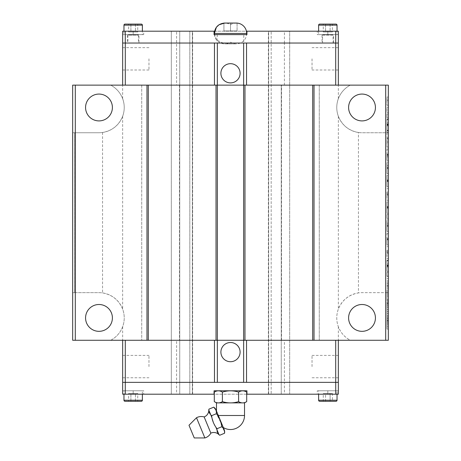 <?xml version="1.0" encoding="UTF-8"?>
<svg xmlns="http://www.w3.org/2000/svg" width="461" height="461" viewBox="0 0 461 461"><rect width="100%" height="100%" fill="white"/><g stroke="black" fill="none" stroke-linecap="round" stroke-linejoin="round"><path stroke-width="0.35" stroke-dasharray="2.31 1.73" d="M176.592 340.276L141.723 340.276L179.473 340.276L176.592 340.276L176.575 394.201L192.358 394.201L189.823 394.201L189.823 31.204L189.823 394.201L271.177 394.201L271.177 31.204L271.177 394.201L289.681 394.201L289.681 31.204L271.177 31.204L289.681 31.204L289.681 394.201L268.642 394.201L268.642 31.204L271.177 31.204L176.575 31.204L176.592 85.129L179.473 85.129L141.723 85.129L176.592 85.129M224.006 23.079L237.075 23.085M236.263 23.05A10.419 10.419 0 0 0 230.5 24.79A10.419 10.419 0 0 0 224.738 23.05M246.675 33.469A10.419 10.419 0 0 1 230.5 42.147A10.419 10.419 0 0 1 224.738 43.881L236.263 43.881L224.738 43.881A10.419 10.419 0 0 1 214.325 33.469L246.675 33.469M387.01 168.519L387.01 173.676L388.323 173.676L388.323 162.076L388.323 173.676L387.01 173.676L387.01 168.519L388.323 168.519M388.323 244.958L388.323 233.364L388.323 244.958L387.01 244.958L388.323 244.958L387.01 244.958L387.01 239.322L388.323 239.322M358.433 132.48A25.251 25.251 0 0 0 362.018 132.739L388.323 132.739L388.323 85.129L350.285 85.129A25.251 25.251 0 0 0 338.345 116.276C342.102 125.317 348.798 130.722 358.433 132.48L358.433 292.919C348.798 294.683 342.102 300.088 338.345 309.129A25.251 25.251 0 0 0 338.345 326.705C340.656 332.692 344.638 337.216 350.285 340.276L338.345 340.276L338.334 382.359L284.408 382.359L284.408 340.276L281.527 340.276L319.277 340.276L284.408 340.276M388.323 340.276L388.323 292.666L362.018 292.666A25.251 25.251 0 0 0 350.285 340.276L388.323 340.276M338.345 326.705L338.345 340.276L319.277 340.276L319.277 85.129L338.345 85.129L125.3 85.129L141.723 85.129L141.723 340.276L335.7 340.276L319.277 340.276L319.277 85.129L281.527 85.129L350.285 85.129C344.638 88.184 340.656 92.707 338.345 98.7A25.251 25.251 0 0 0 362.018 132.739L388.323 132.739L388.323 292.666L362.018 292.666A25.251 25.251 0 0 0 358.433 292.919M388.323 302.595L388.323 329.056L388.323 276.375L388.323 302.595L387.01 302.595L387.01 329.056L387.01 298.181L388.323 298.181M388.323 276.133L388.323 272.267L388.323 276.133L387.01 276.133L387.01 272.267L388.323 272.267L387.01 272.267L387.01 276.133L388.323 276.133M388.323 265.985L388.323 260.183L388.323 271.299L388.323 265.017L388.323 271.299L388.323 265.985L387.01 265.985L387.01 260.425L388.323 260.425L387.01 260.425L387.01 265.017L388.323 265.017L387.01 265.017L387.01 265.83L388.323 265.83M387.01 250.329L387.01 258.494L388.323 258.494L388.323 246.652L388.323 258.494L387.01 258.494L387.01 253.417L388.323 253.417L387.01 253.417L387.01 250.329L388.323 250.329M387.01 226.27L387.01 231.428L388.323 231.428L388.323 219.828L388.323 231.428L387.01 231.428L387.01 226.27L388.323 226.27M388.323 218.381L388.323 214.515L388.323 218.381L387.01 218.381L387.01 214.515L388.323 214.515L387.01 214.515L387.01 218.381L388.323 218.381M388.323 213.305L388.323 201.947L388.323 213.305L387.01 213.305L388.323 213.305L387.01 213.305L387.01 207.675L388.323 207.675M387.01 192.047L387.01 200.258L388.323 200.258L388.323 188.658L388.323 200.258L387.01 200.258L387.01 195.182L388.323 195.182L387.01 195.182L387.01 192.047L388.323 192.047M388.323 186.722L388.323 175.364L388.323 186.722L387.01 186.722L388.323 186.722L387.01 186.722L387.01 181.092L388.323 181.092M388.323 154.988L388.323 149.03L388.323 160.388L388.323 154.101L388.323 154.988L387.01 154.988L387.01 155.795L388.323 155.795L388.323 154.101L388.323 155.795L387.01 155.795L387.01 160.388L388.323 160.388L387.01 160.388L387.01 154.7L388.323 154.7M388.323 147.094L388.323 138.876L388.323 147.094L387.01 147.094L387.01 142.023L388.323 142.023L387.01 142.023L387.01 138.876L388.323 138.876L387.01 138.876L387.01 142.023L388.323 142.023L387.01 142.023L387.01 147.094L388.323 147.094M388.323 137.672L388.323 130.665L388.323 138.64L388.323 137.672L387.01 137.672L387.01 132.595L388.323 132.595L387.01 132.595L387.01 130.907L388.323 130.907L387.01 130.907L387.01 132.595L388.323 132.595L387.01 132.595L387.01 130.665L388.323 130.665L387.01 130.665L387.01 137.672L388.323 137.672L387.01 137.672L387.01 138.64L388.323 138.64L387.01 138.64L387.01 137.672L388.323 137.672L387.01 137.672M388.323 124.862L388.323 119.065L388.323 130.181L388.323 123.9L388.323 130.181L388.323 124.862L387.01 124.862L387.01 119.307L388.323 119.307L387.01 119.307L387.01 123.9L388.323 123.9L387.01 123.9L387.01 124.706L388.323 124.706M388.323 117.855L388.323 113.988L388.323 117.855L387.01 117.855L387.01 113.988L388.323 113.988L387.01 113.988L387.01 117.855L388.323 117.855M388.323 112.542L388.323 107.223L388.323 112.542L388.323 107.223L388.323 112.542L387.01 112.542L387.01 107.223L388.323 107.223L387.01 107.223L387.01 112.542L388.323 112.542L387.01 112.542L387.01 107.223L388.323 107.223L387.01 107.223L387.01 112.542L388.323 112.542M388.323 105.292L388.323 97.075L388.323 105.292L387.01 105.292L387.01 100.216L388.323 100.216L387.01 100.216L387.01 97.075L388.323 97.075L387.01 97.075L387.01 100.216L388.323 100.216L387.01 100.216L387.01 105.292L388.323 105.292M204.142 416.928L210.856 433.127M112.398 317.917A13.415 13.415 0 0 1 98.982 331.332A13.415 13.415 0 0 1 85.567 317.917A13.415 13.415 0 0 1 98.982 304.502A13.415 13.415 0 0 1 112.398 317.917M112.398 107.488A13.415 13.415 0 0 1 98.982 120.903A13.415 13.415 0 0 1 85.567 107.488A13.415 13.415 0 0 1 98.982 94.073A13.415 13.415 0 0 1 112.398 107.488M375.433 317.917A13.415 13.415 0 0 1 362.018 331.332A13.415 13.415 0 0 1 348.602 317.917A13.415 13.415 0 0 1 362.018 304.502A13.415 13.415 0 0 1 375.433 317.917M375.433 107.488A13.415 13.415 0 0 1 362.018 120.903A13.415 13.415 0 0 1 348.602 107.488A13.415 13.415 0 0 1 362.018 94.073A13.415 13.415 0 0 1 375.433 107.488M75.304 132.739L75.304 292.666L74.665 292.666L74.665 132.739L72.677 132.739L72.677 340.276L110.715 340.276C116.362 337.216 120.344 332.692 122.655 326.705A25.251 25.251 0 0 0 122.655 309.129C118.898 300.088 112.202 294.683 102.567 292.919A25.251 25.251 0 0 0 98.982 292.666L72.677 292.666L74.665 292.666L74.665 132.739L98.982 132.739A25.251 25.251 0 0 0 110.715 85.129L72.677 85.129L72.677 132.739L98.982 132.739A25.251 25.251 0 0 0 102.567 132.48C112.202 130.722 118.898 125.317 122.655 116.276A25.251 25.251 0 0 0 122.655 98.7C120.344 92.707 116.362 88.184 110.715 85.129L122.655 85.129L122.666 43.04L176.592 43.04M122.655 98.7L122.655 85.129L141.723 85.129L141.723 340.276L110.715 340.276A25.251 25.251 0 0 0 98.982 292.666L75.304 292.666M220.9 352.112A9.6 9.6 0 0 1 230.5 342.511A9.6 9.6 0 0 1 240.1 352.112A9.6 9.6 0 0 1 230.5 361.712A9.6 9.6 0 0 1 220.9 352.112M312.039 366.581L312.039 355.402L312.039 366.581M338.334 366.581L338.334 355.402L338.334 366.581M122.666 366.581L122.666 355.402L122.666 366.581M148.961 366.581L148.961 355.402L148.961 366.581M317.301 394.201L338.345 394.201L317.301 394.201L317.301 390.778L327.823 390.778L317.301 390.778M143.699 394.201L122.655 394.201L122.655 390.778L122.655 394.201L133.177 394.201L133.177 390.778L143.699 390.778L122.655 390.778L133.177 390.778L133.177 394.201L143.699 394.201L143.699 390.778M142.38 394.201L142.38 390.778L123.969 390.778L123.969 394.201M125.023 401.3L141.331 401.3M337.031 394.201L337.031 390.778L318.62 390.778L318.62 394.201M319.669 401.3L335.977 401.3M196.507 417.741L204.88 437.95M188.993 425.261L194.248 437.95M219.701 435.253L218.992 434.688M218.958 434.608L218.514 434.072M218.312 433.813L218.088 433.513M217.886 433.213L217.436 432.366M217.16 431.461L217.085 431.098M217.033 430.73L216.998 428.73L215.921 427.272L216.935 429.71M215.921 427.272L214.895 425.566M214.198 424.31L213.385 422.587M212.187 418.795L211.599 415.689L210.856 415.044L211.87 417.482M210.856 415.044L210.412 414.508M210.21 414.249L209.986 413.955M209.784 413.65L209.334 412.808M209.058 411.898L208.983 411.535M208.931 411.172L208.896 409.166M223.308 427.549L216.474 411.033L218.324 415.499L244.526 415.499M214.302 392.104C216.998 390.415 219.701 390.415 222.398 392.104C227.797 390.415 233.203 390.415 238.602 392.104C241.299 390.415 244.002 390.415 246.698 392.104M244.405 390.778L216.595 390.778L244.405 390.778M216.474 402.879L244.526 402.879M246.698 401.623C244.002 403.312 241.299 403.312 238.602 401.623C233.203 403.312 227.797 403.312 222.398 401.623C219.701 403.312 216.998 403.312 214.302 401.623M240.1 73.293A9.6 9.6 0 0 1 230.5 82.894A9.6 9.6 0 0 1 220.9 73.293A9.6 9.6 0 0 1 230.5 63.687A9.6 9.6 0 0 1 240.1 73.293M148.961 58.824L148.961 70.003L148.961 58.824M122.666 58.824L122.666 70.003L122.666 58.824M338.334 58.824L338.334 70.003L338.334 58.824M312.039 58.824L312.039 70.003L312.039 58.824M214.325 34.621L246.675 34.621L214.325 34.621M317.301 31.204L338.345 31.204L338.345 34.621L338.345 31.204L327.823 31.204L327.823 34.621L317.301 34.621L338.345 34.621L327.823 34.621L327.823 31.204L317.301 31.204L317.301 34.621M143.699 31.204L122.655 31.204L122.655 34.621L143.699 34.621L122.655 34.621L122.655 31.204L143.699 31.204L143.699 34.621M318.62 31.204L318.62 34.621L337.031 34.621L337.031 31.204M335.977 24.105L319.669 24.105M123.969 31.204L123.969 34.621L142.38 34.621L142.38 31.204M141.331 24.105L125.023 24.105M284.408 85.129L284.408 43.04L338.334 43.04L176.575 43.04M284.408 43.04L338.345 43.04L338.345 31.204L268.642 31.204L268.642 394.201L284.425 394.201L284.408 382.359M137.73 31.976L135.453 31.976L135.453 24.105L137.73 24.105L128.619 24.105L128.619 31.976L130.895 31.976L130.895 24.105L135.453 24.105L135.453 31.976L137.73 31.976L137.73 24.105M130.895 24.105L130.895 31.976L135.453 31.976L128.619 31.976M142.38 34.621L123.969 34.621M332.381 31.976L330.105 31.976L330.105 24.105L332.381 24.105L323.27 24.105L323.27 31.976L325.547 31.976L325.547 24.105L330.105 24.105L330.105 31.976L332.381 31.976L332.381 24.105M325.547 24.105L325.547 31.976L330.105 31.976L323.27 31.976M337.031 34.621L318.62 34.621M122.655 43.04L122.655 31.204L176.575 31.204M223.925 23.211L223.925 30.939L230.5 30.939L223.925 30.939L223.925 23.211M230.5 23.211L230.5 30.939L237.075 30.939L230.5 30.939L230.5 23.211M237.075 23.211L237.075 30.939L237.075 23.211M214.06 31.204L214.06 34.621L246.94 34.621L246.94 31.204M214.572 31.204L246.428 31.204M125.283 43.04L125.283 31.204M284.425 43.04L284.425 31.204M335.717 43.04L335.717 31.204M281.268 85.129L281.268 394.201L281.268 85.129M179.732 85.129L179.732 31.204L171.319 31.204L179.732 31.204L179.732 394.201L171.319 394.201L171.319 31.204L171.319 394.201L189.817 394.201L179.732 394.201L179.732 85.129M335.7 85.129L335.7 43.04M125.3 85.129L125.3 43.04M338.345 98.7L338.334 43.04M176.592 382.359L284.425 382.359M176.575 382.359L122.655 382.359L122.655 394.201L176.575 394.201M238.602 392.104L238.602 401.623M222.398 392.104L222.398 401.623M216.998 428.73L221.845 426.725L224.501 431.358M211.599 415.689L216.44 413.684L221.124 423.215M213.743 407.161L216.272 411.27M323.27 393.429L325.547 393.429L325.547 401.3L323.27 401.3L332.381 401.3L325.547 401.3L325.547 393.429L323.27 393.429L323.27 401.3M332.381 393.429L330.105 393.429L330.105 401.3L330.105 393.429L332.381 393.429L332.381 401.3M325.547 393.429L330.105 393.429L325.547 393.429M318.62 390.778L337.031 390.778M327.823 390.778L338.345 390.778L327.823 390.778L327.823 394.201L327.823 390.778M128.619 393.429L130.895 393.429L130.895 401.3L137.73 401.3L137.73 393.429L135.453 393.429L135.453 401.3L130.895 401.3L130.895 393.429L128.619 393.429L128.619 401.3L130.895 401.3M135.453 401.3L135.453 393.429L130.895 393.429L137.73 393.429M123.969 390.778L142.38 390.778M338.345 390.778L338.345 394.201L338.345 390.778M338.345 382.359L338.345 394.201L284.425 394.201M246.94 394.201L246.94 390.778L214.06 390.778L214.06 394.201M246.698 394.201L214.302 394.201M335.717 382.359L335.717 394.201M125.283 382.359L125.283 394.201M125.3 340.276L125.3 382.359M335.7 340.276L335.7 382.359M122.655 326.705L122.666 382.359M179.473 85.129L179.473 340.276M192.358 394.201L192.358 31.204L192.358 394.201M192.623 394.201L192.623 31.204M268.377 394.201L268.377 31.204M281.527 340.276L281.527 85.129M122.655 116.276L122.655 309.129M385.696 132.739L385.696 292.666M102.567 132.48L102.567 292.919M338.345 116.276L338.345 309.129M387.01 298.181L387.01 290.015L388.323 290.015M387.01 290.015L387.01 302.595M387.01 288.58L388.323 288.58M387.01 287.428L388.323 287.428M387.01 283.204L388.323 283.204M387.01 282.051L388.323 282.051M387.01 280.784L388.323 280.784M387.01 276.375L388.323 276.375M387.01 278.611L388.323 278.611M387.01 284.045L388.323 284.045M387.01 285.198L388.323 285.198M387.01 286.344L388.323 286.344M387.01 292.02L388.323 292.02M387.01 294.014L388.323 294.014M387.01 313.405L388.323 313.405M387.01 318.845L388.323 318.845M387.01 319.992L388.323 319.992M387.01 321.138L388.323 321.138M387.01 326.82L388.323 326.82M387.01 329.056L388.323 329.056M387.01 324.815L388.323 324.815M387.01 323.374L388.323 323.374M387.01 322.227L388.323 322.227M387.01 317.998L388.323 317.998M387.01 316.851L388.323 316.851M387.01 315.583L388.323 315.583M387.01 307.412L388.323 307.412M387.01 311.411L388.323 311.411M387.01 296.008L388.323 296.008M387.01 301.448L388.323 301.448M387.01 303.741L388.323 303.741M387.01 309.417L388.323 309.417M387.01 305.977L388.323 305.977M387.01 304.83L388.323 304.83M387.01 300.601L388.323 300.601M387.01 299.454L388.323 299.454M387.01 265.83L387.01 266.712L388.323 266.712M387.01 266.712L387.01 260.874L388.323 260.874M387.01 260.874L387.01 260.183L388.323 260.183M387.01 260.183L387.01 265.519L388.323 265.519M387.01 265.519L387.01 271.299L388.323 271.299L387.01 271.299L387.01 266.948L388.323 266.948L387.01 266.948L387.01 266.055L388.323 266.055M387.01 266.055L387.01 265.017L388.323 265.017M387.01 265.017L388.323 265.288M387.01 265.288L387.01 268.164L388.323 268.164M387.01 268.164L387.01 271.299L388.323 271.299L387.01 271.299L387.01 265.985M387.01 246.652L388.323 246.652M387.01 251.729L388.323 251.729L387.01 251.729M387.01 252.57L388.323 252.57M387.01 253.417L388.323 253.417M387.01 239.322L387.01 233.364L388.323 233.364L387.01 233.364L387.01 239.115L388.323 239.115M387.01 239.115L387.01 244.958M387.01 239.161L387.01 239.887L387.01 239.161L388.323 239.161L388.323 238.435L388.323 239.887L388.323 239.161M387.01 238.435L388.323 238.435L387.01 238.435M387.01 239.887L388.323 239.887M387.01 239.15L388.323 239.15M387.01 223.118L387.01 219.828L387.01 226.357L388.323 226.357L388.323 224.905L388.323 226.357L387.01 226.357L387.01 223.118L388.323 223.118M387.01 219.828L388.323 219.828M387.01 223.182L388.323 223.182M387.01 226.357L388.323 226.357L387.01 226.357L387.01 224.905L387.01 226.357L388.323 226.357M387.01 224.905L388.323 224.905L387.01 224.905M387.01 225.596L388.323 225.596L387.01 225.608M387.01 207.675L387.01 201.947L388.323 201.947L387.01 201.947L387.01 206.782L388.323 206.782L387.01 206.782L387.01 207.519L388.323 207.519M387.01 207.519L387.01 208.234L388.323 208.234L387.01 208.234L387.01 207.375L388.323 207.375M387.01 207.375L387.01 206.54L388.323 206.54L387.01 206.54L387.01 201.947L387.01 207.606L388.323 207.606M387.01 207.606L387.01 213.305M387.01 188.658L388.323 188.658M387.01 193.729L388.323 193.729M387.01 194.421L388.323 194.421M387.01 195.182L388.323 195.182M387.01 181.092L387.01 175.364L388.323 175.364L387.01 175.364L387.01 180.199L388.323 180.199L387.01 180.199L387.01 180.937L388.323 180.937M387.01 180.937L387.01 181.651L388.323 181.651L387.01 181.651L387.01 180.798L388.323 180.798M387.01 180.798L387.01 179.957L388.323 179.957L387.01 179.957L387.01 175.364L387.01 181.029L388.323 181.029M387.01 181.029L387.01 186.722M387.01 165.366L387.01 162.076L387.01 168.599L388.323 168.599L388.323 167.153L388.323 168.599L387.01 168.599L387.01 165.366L388.323 165.366M387.01 162.076L388.323 162.076M387.01 165.424L388.323 165.424M387.01 168.599L388.323 168.599L387.01 168.599L387.01 167.153L387.01 168.599L388.323 168.599M387.01 167.153L388.323 167.153L387.01 167.153M387.01 167.844L388.323 167.844M387.01 167.856L388.323 167.856M387.01 154.7L387.01 149.03L388.323 149.03L387.01 149.03L387.01 154.101L388.323 154.101L387.01 154.101L387.01 156.953L388.323 156.953M387.01 156.953L387.01 160.388L388.323 160.388L387.01 160.388L387.01 154.101L388.323 154.101L387.01 154.101L387.01 154.988M387.01 154.908L387.01 155.795L387.01 154.908L388.323 154.908M387.01 154.101L388.323 154.101M387.01 155.795L388.323 155.795M387.01 124.706L387.01 125.588L388.323 125.588M387.01 125.588L387.01 119.756L388.323 119.756M387.01 119.756L387.01 119.065L388.323 119.065M387.01 119.065L387.01 124.401L388.323 124.401M387.01 124.401L387.01 130.181L388.323 130.181L387.01 130.181L387.01 125.83L388.323 125.83L387.01 125.83L387.01 124.931L388.323 124.931M387.01 124.931L387.01 123.9L388.323 123.9M387.01 123.9L388.323 124.165M387.01 124.165L387.01 127.046L388.323 127.046M387.01 127.046L387.01 130.181L388.323 130.181L387.01 130.181L387.01 124.862M127.916 35.151L127.916 43.04L138.438 43.04L138.438 35.151A0.524 0.524 0 0 1 138.963 34.621L127.386 34.621A0.524 0.524 0 0 1 127.916 35.151L138.438 35.151L127.916 35.151M127.386 43.04L138.963 43.04L138.963 34.621L127.386 34.621L127.386 43.04L138.963 43.04M138.438 43.04L127.916 43.04M322.037 43.04L333.614 43.04L333.614 34.621L322.037 34.621L333.614 34.621A0.524 0.524 0 0 0 333.084 35.151L322.562 35.151L322.562 43.04L333.084 43.04L333.084 35.151L322.562 35.151A0.524 0.524 0 0 0 322.037 34.621L322.037 43.04L333.614 43.04M333.084 43.04L322.562 43.04M217.217 34.621L217.217 43.04L243.783 43.04L243.783 34.621L217.217 34.621L243.783 34.621M243.783 43.04L217.217 43.04M123.969 400.246L142.38 400.246M318.62 400.246L337.031 400.246M133.177 31.204L133.177 34.621L133.177 31.204M337.031 25.153L318.62 25.153M142.38 25.153L123.969 25.153M387.01 285.843L388.323 285.843M387.01 320.637L388.323 320.637M387.01 303.24L388.323 303.24M387.01 263.773L388.323 263.773M387.01 233.364L388.323 233.364M387.01 208.234L388.323 208.234M387.01 181.651L388.323 181.651M387.01 149.03L388.323 149.03M387.01 160.388L388.323 160.388M387.01 156.913L388.323 156.913M387.01 142.023L388.323 142.023M387.01 132.814L388.323 132.814M387.01 122.649L388.323 122.649M387.01 100.216L388.323 100.216M312.039 355.402L338.334 355.402M122.666 355.402L148.961 355.402M148.961 70.003L122.666 70.003M338.334 70.003L312.039 70.003M214.325 33.52L216.566 39.923L224.738 43.881M338.334 47.644L312.039 47.644M148.961 47.644L122.666 47.644M122.666 377.761L148.961 377.761M312.039 377.761L338.334 377.761M138.438 34.517L127.916 34.517L138.438 34.517M127.916 34.731L138.438 34.731L127.916 34.731M333.084 34.517L322.562 34.517L333.084 34.517M322.562 34.731L333.084 34.731L322.562 34.731"/><path stroke-width="0.69" d="M237.075 23.085A10.419 10.419 0 0 0 236.263 23.05L224.738 23.05A10.419 10.419 0 0 0 223.925 23.085L237.075 23.085A10.419 10.419 0 0 1 246.675 33.469L214.325 33.469L214.325 34.621M338.334 85.129L338.334 43.04L243.65 43.04L243.65 85.129L388.323 85.129L388.323 340.276L243.65 340.276L243.65 382.359L338.345 382.359L338.345 394.201L246.698 394.201M244.526 415.499L218.324 415.499L216.474 411.033L216.474 402.879L244.526 402.879L244.526 415.499A14.026 14.026 0 0 1 223.308 427.549L224.155 429.589A6.5 6.5 0 0 1 224.547 433.248C224.709 430.632 223.81 428.453 221.845 426.725C221.113 421.936 219.309 417.591 216.44 413.684C216.607 411.068 215.708 408.895 213.743 407.161L208.896 409.166L208.798 410.071A7.226 7.226 0 0 1 204.142 416.928L210.856 433.127A7.226 7.226 0 0 1 218.992 434.688L219.701 435.253L218.958 434.608L215.921 427.272L216.998 428.73L216.935 429.71M112.398 317.917A13.415 13.415 0 0 1 98.982 331.332A13.415 13.415 0 0 1 85.567 317.917A13.415 13.415 0 0 1 98.982 304.502A13.415 13.415 0 0 1 112.398 317.917M112.398 107.488A13.415 13.415 0 0 1 98.982 120.903A13.415 13.415 0 0 1 85.567 107.488A13.415 13.415 0 0 1 98.982 94.073A13.415 13.415 0 0 1 112.398 107.488M375.433 317.917A13.415 13.415 0 0 1 362.018 331.332A13.415 13.415 0 0 1 348.602 317.917A13.415 13.415 0 0 1 362.018 304.502A13.415 13.415 0 0 1 375.433 317.917M375.433 107.488A13.415 13.415 0 0 1 362.018 120.903A13.415 13.415 0 0 1 348.602 107.488A13.415 13.415 0 0 1 362.018 94.073A13.415 13.415 0 0 1 375.433 107.488M220.9 352.112A9.6 9.6 0 0 1 230.5 342.511A9.6 9.6 0 0 1 240.1 352.112A9.6 9.6 0 0 1 230.5 361.712A9.6 9.6 0 0 1 220.9 352.112M123.969 394.201L123.969 400.246A1.055 1.055 0 0 0 125.023 401.3L141.331 401.3A1.055 1.055 0 0 0 142.38 400.246L142.38 394.201M318.62 394.201L318.62 400.246A1.055 1.055 0 0 0 319.669 401.3L335.977 401.3A1.055 1.055 0 0 0 337.031 400.246L337.031 394.201M196.507 417.741L188.993 425.261L194.248 437.95L204.88 437.95L196.507 417.741A10.033 10.033 0 0 1 204.142 416.928M210.856 433.127A10.033 10.033 0 0 1 204.88 437.95M224.155 429.589L216.474 411.033M213.743 407.161A6.5 6.5 0 0 1 216.053 410.025M218.088 433.513L217.886 433.213M217.436 432.366L217.16 431.461M217.085 431.098L217.033 430.73M214.895 425.566L214.198 424.31M213.385 422.587L212.187 418.795M209.986 413.955L209.784 413.65M209.334 412.808L209.058 411.898M208.983 411.535L208.931 411.172M216.595 390.778L214.302 392.104C216.998 390.415 219.701 390.415 222.398 392.104C227.797 390.415 233.203 390.415 238.602 392.104C241.299 390.415 244.002 390.415 246.698 392.104L244.405 390.778M244.526 402.879L246.698 401.623C244.002 403.312 241.299 403.312 238.602 401.623C233.203 403.312 227.797 403.312 222.398 401.623C219.701 403.312 216.998 403.312 214.302 401.623L216.474 402.879M240.1 73.293A9.6 9.6 0 0 1 230.5 82.894A9.6 9.6 0 0 1 220.9 73.293A9.6 9.6 0 0 1 230.5 63.687A9.6 9.6 0 0 1 240.1 73.293M246.675 34.621L246.675 33.469M214.325 33.469C214.832 27.516 218.03 24.053 223.925 23.085M337.031 31.204L337.031 25.153A1.055 1.055 0 0 0 335.977 24.105L319.669 24.105A1.055 1.055 0 0 0 318.62 25.153L318.62 31.204M142.38 31.204L142.38 25.153A1.055 1.055 0 0 0 141.331 24.105L125.023 24.105A1.055 1.055 0 0 0 123.969 25.153L123.969 31.204M214.469 85.129L214.469 43.04L122.655 43.04L122.655 31.204L214.572 31.204M128.619 24.105L130.895 24.105M323.27 24.105L325.547 24.105M338.345 43.04L338.345 31.204L246.94 31.204L246.94 34.621L214.06 34.621L214.06 31.204M125.283 43.04L125.283 31.204M335.717 43.04L335.717 31.204M246.428 31.204L246.94 31.204M246.531 43.04L246.531 85.129M148.298 340.276L146.984 340.276L146.984 85.129L148.298 85.129L148.298 340.276L243.65 340.276L243.65 85.129L217.35 85.129L217.35 43.04L214.48 43.04M243.65 43.04L217.35 43.04M125.3 85.129L125.3 43.04M335.7 85.129L335.7 43.04M122.666 85.129L122.666 43.04M146.984 85.129L72.677 85.129L72.677 340.276L146.984 340.276M148.298 85.129L217.35 85.129L217.35 382.359L243.65 382.359M122.666 340.276L122.666 382.359L214.48 382.359L214.469 340.276M246.698 392.104L246.698 401.623M238.602 392.104L238.602 401.623M222.398 392.104L222.398 401.623M214.302 392.104L214.302 401.623M221.124 423.215L221.845 426.725L216.998 428.73M224.501 431.358L224.547 433.248L219.701 435.253M216.272 411.27L216.44 413.684L211.599 415.689L211.87 417.482C212.561 421.02 213.916 424.281 215.921 427.272M208.896 409.166L208.827 410.152L210.856 415.044L211.599 415.689M211.87 417.482L210.856 415.044M130.895 401.3L128.619 401.3M137.73 401.3L135.453 401.3M125.283 382.359L125.283 394.201L214.06 394.201L214.06 390.778L246.94 390.778L246.94 394.201M335.717 382.359L335.717 394.201M122.655 382.359L122.655 394.201L125.283 394.201M214.48 382.359L217.35 382.359M246.531 340.276L246.531 382.359M335.7 340.276L335.7 382.359M125.3 340.276L125.3 382.359M338.334 340.276L338.334 382.359M216.03 340.276L216.03 85.129M244.97 85.129L244.97 340.276M312.702 85.129L312.702 340.276M314.016 85.129L314.016 340.276M385.696 85.129L385.696 340.276M75.304 85.129L75.304 340.276M123.969 25.153L142.38 25.153M318.62 25.153L337.031 25.153M337.031 400.246L318.62 400.246M142.38 400.246L123.969 400.246M236.263 23.05L224.738 23.05L219.044 24.744L216.428 27.187L214.325 33.52"/></g></svg>
